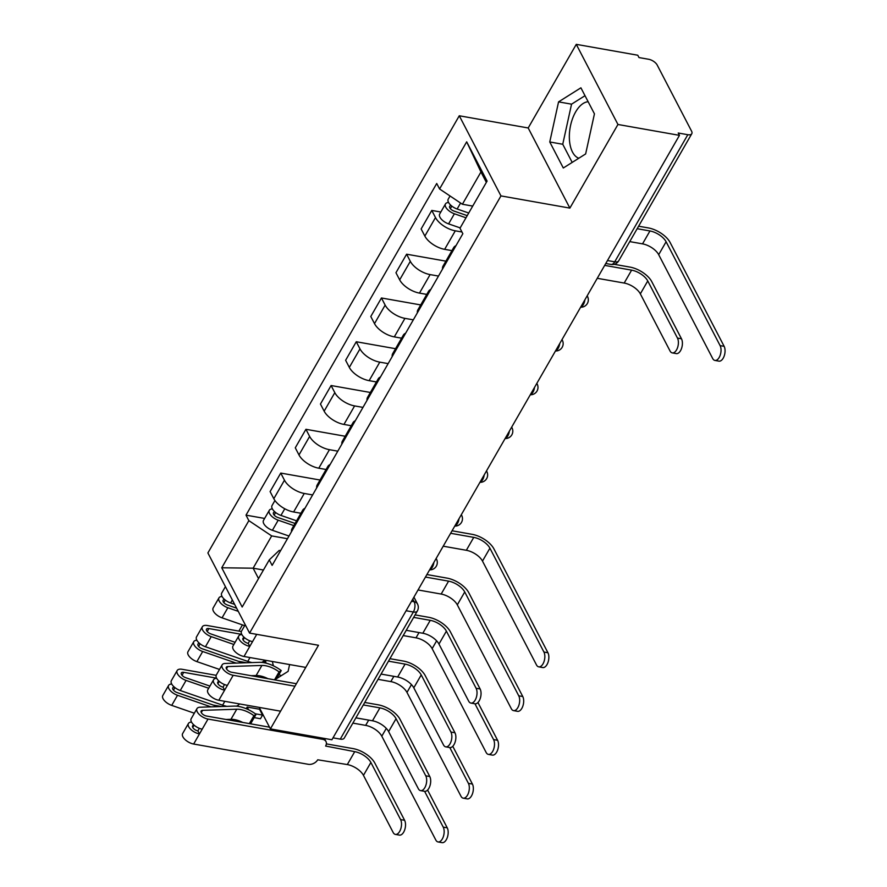 <?xml version="1.0" encoding="UTF-8"?>
<svg xmlns="http://www.w3.org/2000/svg" width="887" height="887" viewBox="0 0 887 887"><rect width="100%" height="100%" fill="white"/><g stroke="black" fill="none" stroke-linecap="round" stroke-linejoin="round"><path stroke-width="1.33" d="M578.823 158.23A28.794 15.168 100 0 1 575.608 111.984A28.794 15.168 100 0 1 588.148 101.739M242.45 624.903L238.88 631.112M617.951 124.479L576.273 44.35L528.197 127.972L459.278 115.776L207.891 552.956L249.569 633.085L500.955 195.905L569.875 208.101L617.951 124.479L679.453 135.356L331.904 739.769L270.402 728.892L318.488 645.27L249.569 633.085M576.273 44.35L637.775 55.227L638.984 57.566L648.574 59.252A7.384 3.548 29.9 0 1 657.178 65.017L691.561 131.132A7.384 3.548 29.9 0 1 691.782 133.726L618.694 260.833A7.384 3.548 -150.1 0 1 614.724 261.82L687.813 134.713A7.384 3.548 29.9 0 0 691.782 133.726M281.29 675.661A28.794 15.168 100 0 1 279.006 674.453M273.462 665.849A28.794 15.168 100 0 1 272.409 661.514M406.102 610.733L413.353 612.008A7.384 3.548 -150.1 0 0 417.322 611.021L344.234 738.128A7.384 3.548 -150.1 0 1 340.264 739.126L413.353 612.008A7.384 3.892 -80 0 0 414.151 601.73L412.788 599.102M333.002 737.84L340.264 739.126M259.226 707.405L270.402 728.892M687.813 134.713L678.233 133.017L679.453 135.356M461.961 231.995L455.297 230.82A16.986 8.171 -150.1 0 1 435.484 217.559L431.781 210.43L421.137 228.957L424.84 236.075A16.986 8.171 29.9 0 0 444.642 249.336L451.938 250.633M453.19 250.511A16.986 8.171 -150.1 0 1 453.689 247.584A16.986 8.171 -150.1 0 1 455.973 245.677M440.828 212.026L431.781 210.43M453.689 247.584L443.045 266.1A16.986 8.171 29.9 0 0 442.535 269.027M438.488 276.068L430.117 274.593A16.986 8.171 -150.1 0 1 410.315 261.332L406.612 254.203L395.957 272.73L399.671 279.849A16.986 8.171 29.9 0 0 419.473 293.109L426.769 294.406M428.022 294.284A16.986 8.171 -150.1 0 1 428.521 291.357A16.986 8.171 -150.1 0 1 430.794 289.45M445.895 261.155L406.612 254.203M428.521 291.357L417.877 309.873A16.986 8.171 29.9 0 0 417.367 312.801M413.32 319.841L404.949 318.366A16.986 8.171 -150.1 0 1 385.146 305.106L381.443 297.977L370.788 316.504L374.502 323.622A16.986 8.171 29.9 0 0 394.305 336.883L401.6 338.18M402.842 338.058A16.986 8.171 -150.1 0 1 403.352 335.131A16.986 8.171 -150.1 0 1 405.625 333.224M420.715 304.928L381.443 297.977M403.352 335.131L392.697 353.647A16.986 8.171 29.9 0 0 392.198 356.574M388.151 363.615L379.78 362.14A16.986 8.171 -150.1 0 1 359.978 348.879L356.275 341.75L345.62 360.277L349.323 367.395A16.986 8.171 29.9 0 0 369.136 380.656L376.432 381.953M377.674 381.831A16.986 8.171 -150.1 0 1 378.184 378.904A16.986 8.171 -150.1 0 1 380.456 376.997M395.547 348.702L356.275 341.75M378.184 378.904L367.528 397.42A16.986 8.171 29.9 0 0 367.03 400.347M362.971 407.388L354.612 405.913A16.986 8.171 -150.1 0 1 334.809 392.653L331.095 385.523L320.451 404.051L324.154 411.169A16.986 8.171 29.9 0 0 343.956 424.429L351.263 425.727M352.505 425.605A16.986 8.171 -150.1 0 1 353.015 422.678A16.986 8.171 -150.1 0 1 355.288 420.771M370.378 392.475L331.095 385.523M353.015 422.678L342.36 441.194A16.986 8.171 29.9 0 0 341.861 444.121M337.803 451.161L329.443 449.687A16.986 8.171 -150.1 0 1 309.63 436.426L305.926 429.297L295.282 447.824L298.986 454.942A16.986 8.171 29.9 0 0 318.788 468.203L326.083 469.5M327.336 469.378A16.986 8.171 -150.1 0 1 327.835 466.451A16.986 8.171 -150.1 0 1 330.119 464.544M345.209 436.249L305.926 429.297M327.835 466.451L317.191 484.967A16.986 8.171 29.9 0 0 316.681 487.894M312.634 494.935L304.263 493.46A16.986 8.171 -150.1 0 1 284.461 480.2L280.758 473.07L270.103 491.586L273.817 498.716A16.986 8.171 29.9 0 0 293.619 511.976L300.915 513.263M302.168 513.152A16.986 8.171 -150.1 0 1 302.667 510.225A16.986 8.171 -150.1 0 1 304.94 508.318M320.041 480.022L280.758 473.07M302.667 510.225L292.023 528.741A16.986 8.171 29.9 0 0 291.513 531.668M486.353 182.367L480.954 171.978L462.393 204.254L472.727 206.083M462.393 204.254L439.575 188.975L466.684 141.831L487.096 181.081L459.987 228.225L462.848 233.713L272.132 565.374L269.271 559.885L242.173 607.03L221.75 567.78L248.859 520.647L271.677 535.914L253.128 568.19L258.527 578.579M439.575 188.975L436.726 183.487L246.009 515.147L248.859 520.647M459.278 115.776L500.955 195.905M528.197 127.972L569.875 208.101M563.3 167.998L585.642 153.939L594.445 113.846L580.907 87.813L558.566 101.872L549.763 141.964L563.3 167.998M274.615 679.852L288.109 671.359L289.605 664.551M260.911 676.082L261.687 677.568M263.45 570.019L253.128 568.19L221.75 567.78M287.466 538.708L271.677 535.914M269.271 559.885L279.217 550.406L280.602 550.65M264.625 518.44L246.009 515.147M466.684 141.831L480.954 171.978M585.01 95.696L571.55 104.167L562.746 144.259L572.182 162.41M562.746 144.259L549.763 141.964M571.55 104.167L558.566 101.872M265.523 660.294L265.956 663.121M265.213 661.691L263.428 661.369M614.148 264.304L630.036 267.109A18.649 8.97 -150.1 0 1 651.779 281.667L681.482 338.79A8.493 4.468 100 0 1 681.538 348.458A8.493 4.468 100 0 1 676.293 353.603L672.279 352.893A8.493 4.468 -80 0 0 677.524 347.748A8.493 4.468 -80 0 0 677.468 338.08L647.754 280.957A13.848 6.664 29.9 0 0 631.611 270.147L604.679 265.379M647.754 280.957L640.336 293.863L670.04 350.986A8.493 4.468 -80 0 0 672.279 352.893M640.336 293.863A13.848 6.664 29.9 0 0 624.193 283.053L597.261 278.296M638.607 226.207L648.375 227.926A18.649 8.97 -150.1 0 1 670.117 242.484L724.136 346.329A8.493 4.468 100 0 1 724.191 355.997A8.493 4.468 100 0 1 718.936 361.142L714.922 360.432A8.493 4.468 -80 0 0 720.166 355.288A8.493 4.468 -80 0 0 720.111 345.62L666.104 241.774A13.848 6.664 29.9 0 0 649.96 230.964L637.165 228.702M629.748 241.608L642.532 243.87A13.848 6.664 29.9 0 1 658.686 254.68L712.693 358.525A8.493 4.468 -80 0 0 714.922 360.432M468.735 213.024L457.138 209.01A9.225 4.435 -150.1 0 1 448.245 199.131L450.053 195.983M467.227 215.641L453.933 211.039A4.435 2.129 -150.1 0 1 449.665 206.294A4.435 2.129 -150.1 0 1 451.25 205.629M465.985 217.792L454.399 213.778A9.225 4.435 -150.1 0 1 445.496 203.899A9.225 4.435 -150.1 0 1 448.589 202.513M460.187 227.892L448.589 223.879A9.225 4.435 -150.1 0 1 439.686 214.011L445.496 203.899M415.094 614.902L428.665 617.297A18.649 8.97 -150.1 0 1 450.408 631.854L480.122 688.977A8.493 4.468 100 0 1 480.177 698.646A8.493 4.468 100 0 1 474.933 703.79L470.908 703.081A8.493 4.468 -80 0 0 476.164 697.936A8.493 4.468 -80 0 0 476.097 688.257L446.394 631.145A13.848 6.664 29.9 0 0 430.25 620.335L413.664 617.396M446.394 631.145L438.965 644.051L468.68 701.173A8.493 4.468 -80 0 0 470.908 703.081M438.965 644.051A13.848 6.664 29.9 0 0 422.822 633.24L406.235 630.302M389.925 658.675L403.496 661.07A18.649 8.97 -150.1 0 1 425.239 675.628L454.942 732.751A8.493 4.468 100 0 1 455.009 742.419A8.493 4.468 100 0 1 449.753 747.564L445.74 746.854A8.493 4.468 -80 0 0 450.984 741.709A8.493 4.468 -80 0 0 450.929 732.03L421.225 674.918A13.848 6.664 29.9 0 0 405.082 664.108L388.484 661.17M421.225 674.918L413.797 687.824L443.511 744.947A8.493 4.468 -80 0 0 445.74 746.854M244.513 637.664L244.391 637.664A4.435 2.129 29.9 0 0 242.927 638.341A4.435 2.129 29.9 0 0 244.102 641.212A4.435 2.129 29.9 0 0 248.227 643.352L249.801 646.379L244.003 656.491L305.76 667.412M241.863 634.549L241.807 634.549A9.225 4.435 29.9 0 0 238.769 635.946A9.225 4.435 29.9 0 0 241.22 641.933A9.225 4.435 29.9 0 0 249.801 646.379L252.551 641.611A9.225 4.435 29.9 0 1 243.958 637.165A9.225 4.435 29.9 0 1 241.508 631.178L245.222 624.714M238.769 635.946L232.959 646.046A9.225 4.435 29.9 0 0 235.41 652.034A9.225 4.435 29.9 0 0 244.003 656.491M249.702 640.78L248.227 643.352M413.797 687.824A13.848 6.664 29.9 0 0 397.653 677.014L381.066 674.076M364.757 702.449L378.328 704.843A18.649 8.97 -150.1 0 1 400.07 719.401L429.774 776.524A8.493 4.468 100 0 1 429.829 786.192A8.493 4.468 100 0 1 424.585 791.337L420.571 790.627A8.493 4.468 -80 0 0 425.815 785.483A8.493 4.468 -80 0 0 425.76 775.803L396.057 718.692A13.848 6.664 29.9 0 0 379.902 707.881L363.315 704.943M396.057 718.692L388.628 731.598L418.342 788.72A8.493 4.468 -80 0 0 420.571 790.627M219.344 681.438L219.211 681.438A4.435 2.129 29.9 0 0 217.758 682.114A4.435 2.129 29.9 0 0 218.934 684.986A4.435 2.129 29.9 0 0 223.058 687.126L224.633 690.153L218.823 700.264L280.58 711.186M216.694 678.322L216.639 678.322A9.225 4.435 29.9 0 0 213.601 679.719A9.225 4.435 29.9 0 0 216.04 685.706A9.225 4.435 29.9 0 0 224.633 690.153L227.382 685.385A9.225 4.435 29.9 0 1 218.79 680.939A9.225 4.435 29.9 0 1 216.339 674.952L222.149 664.84A9.225 4.435 29.9 0 0 224.599 670.838A9.225 4.435 29.9 0 0 233.192 675.284L294.95 686.205M213.601 679.719L207.791 689.82A9.225 4.435 29.9 0 0 210.23 695.807A9.225 4.435 29.9 0 0 218.823 700.264M224.533 684.553L223.058 687.126M296.38 683.711L231.607 672.246A4.435 2.129 -150.1 0 1 227.482 670.106A4.435 2.129 -150.1 0 1 226.307 667.235A4.435 2.129 -150.1 0 1 227.771 666.569L261.92 665.45A17.352 8.349 -150.1 0 1 279.083 671.902L274.515 679.841M251.176 675.706L256.11 675.55A17.352 8.349 29.9 0 1 267.918 678.666M279.083 671.902L281.246 670.572L276.633 678.588M281.246 670.572A22.153 10.655 29.9 0 0 259.337 662.334L225.187 663.454A9.225 4.435 29.9 0 0 222.149 664.84M388.628 731.598A13.848 6.664 29.9 0 0 372.485 720.787L355.898 717.849M452.071 530.781L472.183 534.34A18.649 8.97 -150.1 0 1 493.926 548.898L547.933 652.743A8.493 4.468 100 0 1 547.989 662.412A8.493 4.468 100 0 1 542.744 667.556L538.731 666.847A8.493 4.468 -80 0 0 543.975 661.702A8.493 4.468 -80 0 0 543.919 652.034L489.912 548.188A13.848 6.664 29.9 0 0 473.758 537.378L450.629 533.287M443.201 546.192L466.34 550.284A13.848 6.664 29.9 0 1 482.484 561.094L536.491 664.94A8.493 4.468 -80 0 0 538.731 666.847M296.568 520.824L280.946 515.425A9.225 4.435 -150.1 0 1 272.043 505.546L274.937 500.523M295.061 523.441L277.731 517.454A4.435 2.129 -150.1 0 1 273.462 512.708A4.435 2.129 -150.1 0 1 275.059 512.043M293.83 525.603L278.208 520.192A9.225 4.435 -150.1 0 1 269.304 510.313A9.225 4.435 -150.1 0 1 272.398 508.927M288.996 536.036L272.398 530.293A9.225 4.435 -150.1 0 1 263.494 520.414L269.304 510.313M426.902 574.554L447.015 578.113A18.649 8.97 -150.1 0 1 468.757 592.671L522.765 696.517A8.493 4.468 100 0 1 522.82 706.185A8.493 4.468 100 0 1 517.576 711.33L513.562 710.62A8.493 4.468 -80 0 0 518.806 705.475A8.493 4.468 -80 0 0 518.751 695.807L464.733 591.962A13.848 6.664 29.9 0 0 448.589 581.151L425.461 577.06M418.032 589.966L441.172 594.057A13.848 6.664 29.9 0 1 457.315 604.867L511.322 708.713A8.493 4.468 -80 0 0 513.562 710.62M477.938 702.504L497.596 740.29A8.493 4.468 100 0 1 497.651 749.958A8.493 4.468 100 0 1 492.407 755.103L488.382 754.393A8.493 4.468 -80 0 0 493.638 749.249A8.493 4.468 -80 0 0 493.571 739.581L474.966 703.79M403.208 635.569L416.003 637.831A13.848 6.664 29.9 0 1 432.146 648.641L486.154 752.486A8.493 4.468 -80 0 0 488.382 754.393M234.634 604.369L230.609 602.972A9.225 4.435 -150.1 0 1 221.706 593.093L225.42 586.64M236.629 608.194L227.394 605.001A4.435 2.129 -150.1 0 1 223.125 600.255A4.435 2.129 -150.1 0 1 224.71 599.59M238.259 611.343L227.859 607.739A9.225 4.435 -150.1 0 1 218.967 597.86A9.225 4.435 -150.1 0 1 222.06 596.474M244.679 625.668L222.049 617.84A9.225 4.435 -150.1 0 1 213.157 607.961L218.967 597.86M452.769 746.277L472.427 784.064A8.493 4.468 100 0 1 472.483 793.732A8.493 4.468 100 0 1 467.227 798.877L463.214 798.167A8.493 4.468 -80 0 0 468.458 793.022A8.493 4.468 -80 0 0 468.403 783.354L449.798 747.564M378.039 679.342L390.823 681.604A13.848 6.664 29.9 0 1 406.978 692.414L460.985 796.26A8.493 4.468 -80 0 0 463.214 798.167M241.774 634.382L208.888 628.561A4.435 2.129 29.9 0 0 206.505 629.16A4.435 2.129 29.9 0 0 210.773 633.895L235.099 642.321M264.614 660.128A22.153 10.655 -150.1 0 1 261.576 662.389M251.986 662.567A22.153 10.655 -150.1 0 1 247.795 661.403L205.429 646.745A9.225 4.435 -150.1 0 1 196.537 636.866L202.347 626.765A9.225 4.435 -150.1 0 1 207.303 625.523L241.342 631.544M233.869 644.472L211.239 636.644A9.225 4.435 -150.1 0 1 202.347 626.765M246.608 662.744L238.459 661.303M242.971 662.866L202.225 648.774A4.435 2.129 -150.1 0 1 197.956 644.029A4.435 2.129 -150.1 0 1 199.542 643.363M255.622 675.561A22.153 10.655 -150.1 0 1 254.746 676.337M236.153 663.088L202.691 651.513A9.225 4.435 -150.1 0 1 193.787 641.634A9.225 4.435 -150.1 0 1 196.881 640.248M219.51 669.441L196.881 661.613A9.225 4.435 -150.1 0 1 187.977 651.734L193.787 641.634M326.372 743.883L353.159 748.617A18.649 8.97 -150.1 0 1 374.902 763.175L404.605 820.298A8.493 4.468 100 0 1 404.66 829.966A8.493 4.468 100 0 1 399.416 835.111L395.402 834.401A8.493 4.468 -80 0 0 400.647 829.256A8.493 4.468 -80 0 0 400.591 819.577L370.877 762.465A13.848 6.664 29.9 0 0 354.733 751.655L325.618 746.045A7.384 5.178 152.5 0 0 325.995 741.543A7.384 5.178 152.5 0 0 322.668 739.337L321.981 738.006M370.877 762.465L363.459 775.371L393.163 832.494A8.493 4.468 -80 0 0 395.402 834.401M194.175 725.211L194.042 725.211A4.435 2.129 29.9 0 0 192.59 725.888A4.435 2.129 29.9 0 0 193.765 728.759A4.435 2.129 29.9 0 0 197.89 730.899L199.464 733.926L193.654 744.038L308.31 764.306A7.384 5.178 152.5 0 0 317.712 759.793L347.316 764.561A13.848 6.664 29.9 0 1 363.459 775.371M191.514 722.096L191.459 722.096A9.225 4.435 29.9 0 0 188.421 723.493A9.225 4.435 29.9 0 0 190.871 729.48A9.225 4.435 29.9 0 0 199.464 733.926L202.203 729.158A9.225 4.435 29.9 0 1 193.621 724.712A9.225 4.435 29.9 0 1 191.171 718.725L196.981 708.613A9.225 4.435 29.9 0 0 199.42 714.6A9.225 4.435 29.9 0 0 208.013 719.058L322.668 739.337M188.421 723.493L182.622 733.593A9.225 4.435 29.9 0 0 185.061 739.581A9.225 4.435 29.9 0 0 193.654 744.038M199.353 728.327L197.89 730.899M269.515 727.174L206.438 716.02A4.435 2.129 -150.1 0 1 202.314 713.88A4.435 2.129 -150.1 0 1 201.138 711.008A4.435 2.129 -150.1 0 1 202.591 710.343L236.751 709.223A17.352 8.349 -150.1 0 1 253.904 715.676L249.347 723.615M324.376 738.427A7.384 5.178 -27.5 0 1 324.409 738.505L325.995 741.543M226.008 719.479L230.942 719.324A17.352 8.349 29.9 0 1 242.739 722.439M253.904 715.676L256.077 714.345L250.611 723.836M256.077 714.345A22.153 10.655 29.9 0 0 234.168 706.107L200.018 707.227A9.225 4.435 29.9 0 0 196.981 708.613M427.601 790.051L447.248 827.837A8.493 4.468 100 0 1 447.314 837.505A8.493 4.468 100 0 1 442.059 842.65L438.045 841.94A8.493 4.468 -80 0 0 443.289 836.796A8.493 4.468 -80 0 0 443.234 827.127L424.618 791.337M352.871 723.116L365.655 725.378A13.848 6.664 29.9 0 1 381.798 736.188L435.816 840.033A8.493 4.468 -80 0 0 438.045 841.94M254.192 717.616L260.468 718.725L262.563 715.077L259.525 709.234L247.163 707.05L246.22 708.702M216.605 678.156L183.72 672.335A4.435 2.129 29.9 0 0 181.336 672.934A4.435 2.129 29.9 0 0 185.605 677.668L209.931 686.094M239.446 703.901A22.153 10.655 -150.1 0 1 236.408 706.163M226.806 706.34A22.153 10.655 -150.1 0 1 222.615 705.176L180.261 690.518A9.225 4.435 -150.1 0 1 171.368 680.639L177.167 670.539A9.225 4.435 -150.1 0 1 182.134 669.297L216.173 675.317M208.7 688.245L186.07 680.418A9.225 4.435 -150.1 0 1 177.167 670.539M221.428 706.518L213.29 705.076M261.831 713.669L262.552 713.791M217.803 706.64L177.056 692.547A4.435 2.129 -150.1 0 1 172.777 687.802A4.435 2.129 -150.1 0 1 174.373 687.137M230.454 719.335A22.153 10.655 -150.1 0 1 229.578 720.111M210.984 706.861L177.522 695.286A9.225 4.435 -150.1 0 1 168.619 685.407A9.225 4.435 -150.1 0 1 171.712 684.021M194.331 713.215L171.712 705.387A9.225 4.435 -150.1 0 1 162.809 695.508L168.619 685.407M248.571 709.755L247.163 707.05M262.563 715.077L255.334 713.802M429.718 569.654A7.384 3.892 -80 0 0 432.346 567.148A7.384 3.892 -80 0 0 433.854 562.469M454.887 525.88A7.384 3.892 -80 0 0 457.515 523.374A7.384 3.892 -80 0 0 459.022 518.695M480.055 482.107A7.384 3.892 -80 0 0 482.683 479.601A7.384 3.892 -80 0 0 484.191 474.922M505.224 438.333A7.384 3.892 -80 0 0 507.863 435.827A7.384 3.892 -80 0 0 509.36 431.149M530.404 394.56A7.384 3.892 -80 0 0 533.032 392.054A7.384 3.892 -80 0 0 534.528 387.375M555.572 350.786A7.384 3.892 -80 0 0 558.2 348.281A7.384 3.892 -80 0 0 559.708 343.602M580.741 307.013A7.384 3.892 -80 0 0 583.369 304.507A7.384 3.892 -80 0 0 584.877 299.828M411.546 601.264L414.151 601.73A7.384 5.178 152.5 0 1 417.478 603.936L413.93 597.106M293.619 511.976L304.263 493.46M318.788 468.203L329.443 449.687M343.956 424.429L354.612 405.913M369.136 380.656L379.78 362.14M394.305 336.883L404.949 318.366M419.473 293.109L430.117 274.593M444.642 249.336L455.297 230.82M298.986 454.942L309.63 436.426M324.154 411.169L334.809 392.653M349.323 367.395L359.978 348.879M374.502 323.622L385.146 305.106M399.671 279.849L410.315 261.332M424.84 236.075L435.484 217.559M273.817 498.716L284.461 480.2M587.15 295.881A7.384 5.178 -27.5 0 1 587.493 296.424L587.183 295.826M561.97 339.654A7.384 5.178 -27.5 0 1 562.325 340.198L562.003 339.599M536.801 383.428A7.384 5.178 -27.5 0 1 537.156 383.971L536.835 383.372M511.633 427.201A7.384 5.178 -27.5 0 1 511.976 427.745L511.666 427.146M486.464 470.975A7.384 5.178 -27.5 0 1 486.808 471.518L486.497 470.919M461.295 514.748A7.384 5.178 -27.5 0 1 461.639 515.292L461.329 514.693M436.116 558.522A7.384 5.178 -27.5 0 1 436.471 559.065L436.149 558.466M605.766 263.494L611.01 264.426A7.384 3.892 -80 0 0 614.724 261.82L607.462 260.545M677.468 338.08L681.482 338.79M631.611 270.147L624.193 283.053M720.111 345.62L724.136 346.329M457.138 209.01L460.575 203.034M450.341 208.656L451.816 206.094M642.532 243.87L649.96 230.964M448.589 223.879L454.399 213.778M658.686 254.68L666.104 241.774M476.097 688.257L480.122 688.977M430.25 620.335L422.822 633.24M450.929 732.03L454.942 732.751M244.391 637.664L243.082 639.937M256.731 634.349L252.551 641.611M405.082 664.108L397.653 677.014M425.76 775.803L429.774 776.524M219.211 681.438L217.914 683.711M227.771 666.569L226.462 668.831M261.92 665.45L256.11 675.55M233.192 675.284L227.382 685.385M379.902 707.881L372.485 720.787M543.919 652.034L547.933 652.743M280.946 515.425L284.771 508.761M274.15 515.07L275.624 512.509M466.34 550.284L473.758 537.378M272.398 530.293L278.208 520.192M482.484 561.094L489.912 548.188M518.751 695.807L522.765 696.517M441.172 594.057L448.589 581.151M457.315 604.867L464.733 591.962M493.571 739.581L497.596 740.29M230.609 602.972L232.339 599.956M223.812 602.617L225.276 600.056M416.003 637.831L419.03 632.575M222.049 617.84L227.859 607.739M432.146 648.641L436.626 640.846M468.403 783.354L472.427 784.064M207.192 631.522L208.888 628.561M247.795 661.403L250.001 657.544M205.429 646.745L211.239 636.644M198.633 646.39L200.107 643.829M390.823 681.604L393.861 676.349M196.881 661.613L202.691 651.513M406.978 692.414L411.457 684.62M400.591 819.577L404.605 820.298M194.042 725.211L192.745 727.484M202.591 710.343L201.294 712.605M236.751 709.223L230.942 719.324M208.013 719.058L202.203 729.158M354.733 751.655L347.316 764.561M443.234 827.127L447.248 827.837M182.012 675.295L183.72 672.335M222.615 705.176L224.832 701.318M180.261 690.518L186.07 680.418M173.464 690.164L174.939 687.602M365.655 725.378L368.682 720.122M171.712 705.387L177.522 695.286M381.798 736.188L386.288 728.393M580.63 307.212A7.384 7.384 0 0 0 587.493 296.424M555.462 350.986A7.384 7.384 0 0 0 562.325 340.198M530.293 394.759A7.384 7.384 0 0 0 537.156 383.971M505.113 438.533A7.384 7.384 0 0 0 511.976 427.745M479.945 482.306A7.384 7.384 0 0 0 486.808 471.518M454.776 526.08A7.384 7.384 0 0 0 461.639 515.292M429.607 569.853A7.384 7.384 0 0 0 436.471 559.065M417.322 611.021A7.384 7.384 0 0 0 417.478 603.936M611.01 264.426A7.384 7.384 0 0 0 618.694 260.833"/></g></svg>
